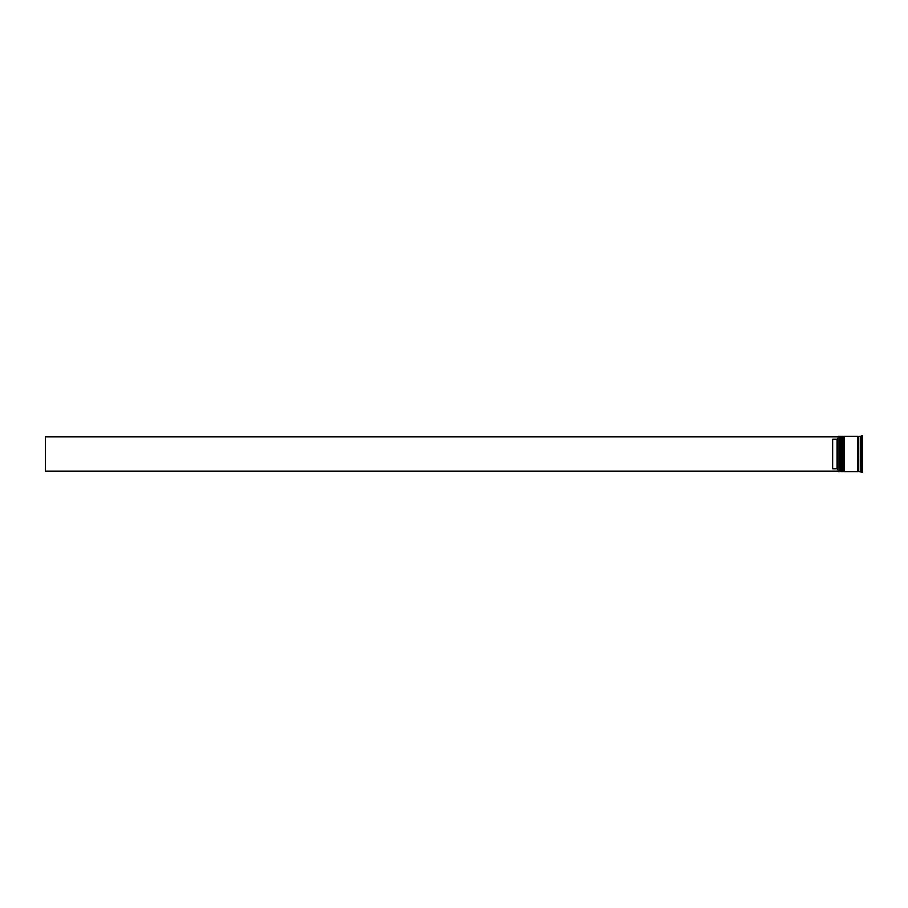 <?xml version="1.0" encoding="UTF-8"?>
<svg xmlns="http://www.w3.org/2000/svg" width="908" height="908" viewBox="0 0 908 908"><rect width="100%" height="100%" fill="white"/><g stroke="black" fill="none" stroke-linecap="round" stroke-linejoin="round"><path stroke-width="1.36" d="M840.763 471.615L840.933 436.385L840.763 471.615L840.229 436.918L839.707 471.615L839.707 436.385L838.118 436.385L838.118 471.615L839.707 471.615M843.407 471.615L843.577 436.385L843.407 471.615L842.874 436.918L842.352 471.615L842.352 436.385L841.466 436.385L841.466 471.615L842.352 471.615M838.118 471.615L838.118 436.385M860.841 463.5L860.841 462.456L860.841 463.5M861.181 472.308L862.6 472.489L862.6 435.511L861.363 435.511L861.363 472.489M860.489 471.615L858.73 471.615L858.73 436.385L860.489 436.385L860.841 471.967M844.111 454L844.111 471.615L857.844 471.615L857.844 436.385L844.111 436.385L844.111 454M837.062 439.234L832.659 439.234L832.659 468.766L837.062 468.766L837.062 439.234L837.948 438.348M837.948 469.652L837.062 468.766M860.841 445.544L860.841 444.5M837.948 436.827L45.4 436.827L45.4 471.173L837.948 471.173M840.763 436.385L839.707 436.385M843.407 436.385L842.352 436.385M857.844 471.524L858.73 471.524M857.844 436.476L858.73 436.476"/></g></svg>
